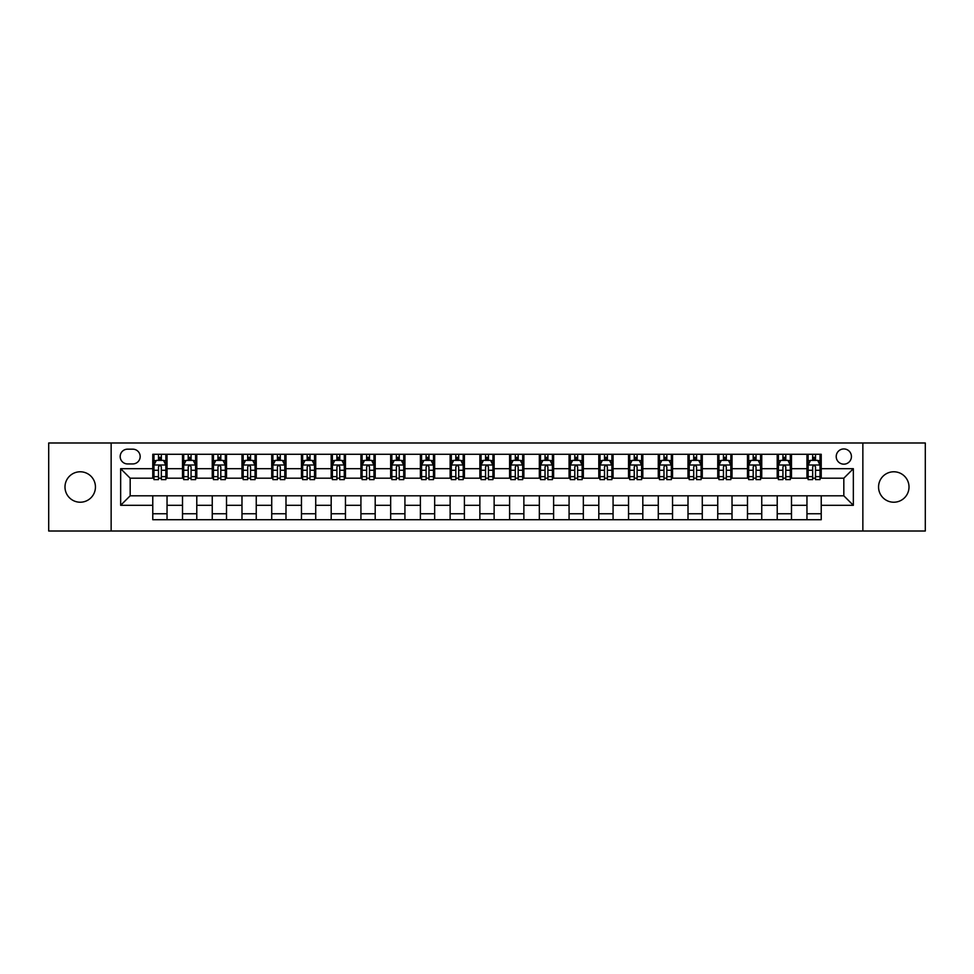 <?xml version="1.0" encoding="UTF-8"?>
<svg xmlns="http://www.w3.org/2000/svg" width="974" height="974" viewBox="0 0 974 974"><rect width="100%" height="100%" fill="white"/><g stroke="black" fill="none" stroke-linecap="round" stroke-linejoin="round"><path stroke-width="1.46" d="M893.779 471.781A15.219 15.219 0 0 0 878.56 487A15.219 15.219 0 0 0 893.779 502.219A15.219 15.219 0 0 0 909.01 487A15.219 15.219 0 0 0 893.779 471.781M80.221 471.781A15.219 15.219 0 0 0 64.99 487A15.219 15.219 0 0 0 80.221 502.219A15.219 15.219 0 0 0 95.44 487A15.219 15.219 0 0 0 80.221 471.781M843.825 448.941A7.609 7.609 0 0 0 836.216 456.55A7.609 7.609 0 0 0 843.825 464.16A7.609 7.609 0 0 0 851.434 456.55A7.609 7.609 0 0 0 843.825 448.941M862.854 531.013L925.3 531.013L925.3 442.987L862.854 442.987L862.854 531.013L111.146 531.013L111.146 442.987L48.7 442.987L48.7 531.013L111.146 531.013M127.557 463.928L132.793 463.928A7.378 7.378 0 0 0 140.171 456.55A7.378 7.378 0 0 0 132.793 449.172L127.557 449.172A7.378 7.378 0 0 0 120.179 456.55A7.378 7.378 0 0 0 127.557 463.928M862.854 442.987L111.146 442.987M152.772 505.311L120.654 505.311L120.654 468.689L152.772 468.689L152.772 478.197L130.175 478.197L130.175 495.803L152.772 495.803L152.772 519.714L821.228 519.714L821.228 495.803L843.825 495.803L843.825 478.197L821.228 478.197L821.228 468.689L853.346 468.689L853.346 505.311L821.228 505.311M821.228 468.689L821.228 454.286L152.772 454.286L152.772 468.689M806.959 454.286L806.959 478.197L808.14 478.197M812.657 478.197L815.518 478.197M820.035 478.197L821.228 478.197M806.959 478.197L790.304 478.197M777.215 454.286L777.215 478.197L778.409 478.197M782.926 478.197L785.787 478.197M777.215 478.197L760.56 478.197M747.484 454.286L747.484 478.197L748.677 478.197M753.194 478.197L756.043 478.197M747.484 478.197L730.829 478.197M717.753 454.286L717.753 478.197L718.934 478.197M723.451 478.197L726.312 478.197M717.753 478.197L701.097 478.197M688.009 454.286L688.009 478.197L689.202 478.197M693.719 478.197L696.58 478.197M688.009 478.197L671.354 478.197M658.278 454.286L658.278 478.197L659.471 478.197M663.988 478.197L666.837 478.197M658.278 478.197L641.623 478.197M628.547 454.286L628.547 478.197L629.728 478.197M634.244 478.197L637.106 478.197M628.547 478.197L611.891 478.197M598.803 454.286L598.803 478.197L599.996 478.197M604.513 478.197L607.374 478.197M598.803 478.197L582.148 478.197M569.072 454.286L569.072 478.197L570.265 478.197M574.782 478.197L577.631 478.197M569.072 478.197L552.416 478.197M539.34 454.286L539.34 478.197L540.521 478.197M545.038 478.197L547.899 478.197M539.34 478.197L522.685 478.197M509.597 454.286L509.597 478.197L510.79 478.197M515.307 478.197L518.168 478.197M509.597 478.197L492.941 478.197M479.865 454.286L479.865 478.197L481.059 478.197M485.576 478.197L488.424 478.197M479.865 478.197L463.21 478.197M450.134 454.286L450.134 478.197L451.315 478.197M455.832 478.197L458.693 478.197M450.134 478.197L433.479 478.197M420.391 454.286L420.391 478.197L421.584 478.197M426.101 478.197L428.962 478.197M420.391 478.197L403.735 478.197M390.659 454.286L390.659 478.197L391.852 478.197M396.369 478.197L399.218 478.197M390.659 478.197L374.004 478.197M360.928 454.286L360.928 478.197L362.109 478.197M366.626 478.197L369.487 478.197M360.928 478.197L344.272 478.197M331.184 454.286L331.184 478.197L332.377 478.197M336.894 478.197L339.756 478.197M331.184 478.197L314.529 478.197M301.453 454.286L301.453 478.197L302.646 478.197M307.163 478.197L310.012 478.197M301.453 478.197L284.798 478.197M271.722 454.286L271.722 478.197L272.903 478.197M277.42 478.197L280.281 478.197M271.722 478.197L255.066 478.197M241.978 454.286L241.978 478.197L243.171 478.197M247.688 478.197L250.549 478.197M241.978 478.197L225.323 478.197M212.247 454.286L212.247 478.197L213.44 478.197M217.957 478.197L220.806 478.197M212.247 478.197L195.591 478.197M182.515 454.286L182.515 478.197L183.696 478.197M188.213 478.197L191.074 478.197M182.515 478.197L165.86 478.197M152.772 478.197L153.965 478.197M158.482 478.197L161.343 478.197M152.772 495.803L167.041 495.803L167.041 519.714M821.228 495.803L167.041 495.803M167.041 454.286L167.041 478.197M152.772 460.239L153.965 460.239M158.482 460.239L161.343 460.239M165.86 460.239L167.041 460.239M152.772 513.761L167.041 513.761M182.515 495.803L182.515 519.714M196.785 454.286L196.785 478.197M182.515 460.239L183.696 460.239M188.213 460.239L191.074 460.239M195.591 460.239L196.785 460.239M196.785 495.803L196.785 519.714M182.515 513.761L196.785 513.761M212.247 495.803L212.247 519.714M226.516 495.803L226.516 519.714M212.247 513.761L226.516 513.761M226.516 454.286L226.516 478.197M212.247 460.239L213.44 460.239M217.957 460.239L220.806 460.239M225.323 460.239L226.516 460.239M241.978 495.803L241.978 519.714M256.247 495.803L256.247 519.714M241.978 513.761L256.247 513.761M256.247 454.286L256.247 478.197M241.978 460.239L243.171 460.239M247.688 460.239L250.549 460.239M255.066 460.239L256.247 460.239M271.722 495.803L271.722 519.714M285.991 495.803L285.991 519.714M271.722 513.761L285.991 513.761M285.991 454.286L285.991 478.197M271.722 460.239L272.903 460.239M277.42 460.239L280.281 460.239M284.798 460.239L285.991 460.239M301.453 495.803L301.453 519.714M315.722 495.803L315.722 519.714M301.453 513.761L315.722 513.761M315.722 454.286L315.722 478.197M301.453 460.239L302.646 460.239M307.163 460.239L310.012 460.239M314.529 460.239L315.722 460.239M331.184 495.803L331.184 519.714M345.453 495.803L345.453 519.714M331.184 513.761L345.453 513.761M345.453 454.286L345.453 478.197M331.184 460.239L332.377 460.239M336.894 460.239L339.756 460.239M344.272 460.239L345.453 460.239M360.928 495.803L360.928 519.714M375.197 495.803L375.197 519.714M360.928 513.761L375.197 513.761M375.197 454.286L375.197 478.197M360.928 460.239L362.109 460.239M366.626 460.239L369.487 460.239M374.004 460.239L375.197 460.239M390.659 495.803L390.659 519.714M404.928 495.803L404.928 519.714M390.659 513.761L404.928 513.761M404.928 454.286L404.928 478.197M390.659 460.239L391.852 460.239M396.369 460.239L399.218 460.239M403.735 460.239L404.928 460.239M420.391 495.803L420.391 519.714M434.66 495.803L434.66 519.714M420.391 513.761L434.66 513.761M434.66 454.286L434.66 478.197M420.391 460.239L421.584 460.239M426.101 460.239L428.962 460.239M433.479 460.239L434.66 460.239M450.134 495.803L450.134 519.714M464.403 495.803L464.403 519.714M450.134 513.761L464.403 513.761M464.403 454.286L464.403 478.197M450.134 460.239L451.315 460.239M455.832 460.239L458.693 460.239M463.21 460.239L464.403 460.239M479.865 495.803L479.865 519.714M494.135 495.803L494.135 519.714M479.865 513.761L494.135 513.761M494.135 454.286L494.135 478.197M479.865 460.239L481.059 460.239M485.576 460.239L488.424 460.239M492.941 460.239L494.135 460.239M509.597 495.803L509.597 519.714M523.866 495.803L523.866 519.714M509.597 513.761L523.866 513.761M523.866 454.286L523.866 478.197M509.597 460.239L510.79 460.239M515.307 460.239L518.168 460.239M522.685 460.239L523.866 460.239M539.34 495.803L539.34 519.714M553.609 495.803L553.609 519.714M539.34 513.761L553.609 513.761M553.609 454.286L553.609 478.197M539.34 460.239L540.521 460.239M545.038 460.239L547.899 460.239M552.416 460.239L553.609 460.239M569.072 495.803L569.072 519.714M583.341 495.803L583.341 519.714M569.072 513.761L583.341 513.761M583.341 454.286L583.341 478.197M569.072 460.239L570.265 460.239M574.782 460.239L577.631 460.239M582.148 460.239L583.341 460.239M598.803 495.803L598.803 519.714M613.072 495.803L613.072 519.714M598.803 513.761L613.072 513.761M613.072 454.286L613.072 478.197M598.803 460.239L599.996 460.239M604.513 460.239L607.374 460.239M611.891 460.239L613.072 460.239M628.547 495.803L628.547 519.714M642.816 495.803L642.816 519.714M628.547 513.761L642.816 513.761M642.816 454.286L642.816 478.197M628.547 460.239L629.728 460.239M634.244 460.239L637.106 460.239M641.623 460.239L642.816 460.239M658.278 495.803L658.278 519.714M672.547 495.803L672.547 519.714M658.278 513.761L672.547 513.761M672.547 454.286L672.547 478.197M658.278 460.239L659.471 460.239M663.988 460.239L666.837 460.239M671.354 460.239L672.547 460.239M688.009 495.803L688.009 519.714M702.278 495.803L702.278 519.714M688.009 513.761L702.278 513.761M702.278 454.286L702.278 478.197M688.009 460.239L689.202 460.239M693.719 460.239L696.58 460.239M701.097 460.239L702.278 460.239M717.753 495.803L717.753 519.714M732.022 495.803L732.022 519.714M717.753 513.761L732.022 513.761M732.022 454.286L732.022 478.197M717.753 460.239L718.934 460.239M723.451 460.239L726.312 460.239M730.829 460.239L732.022 460.239M747.484 495.803L747.484 519.714M761.753 495.803L761.753 519.714M747.484 513.761L761.753 513.761M761.753 454.286L761.753 478.197M747.484 460.239L748.677 460.239M753.194 460.239L756.043 460.239M760.56 460.239L761.753 460.239M777.215 495.803L777.215 519.714M791.485 495.803L791.485 519.714M777.215 513.761L791.485 513.761M791.485 454.286L791.485 478.197M777.215 460.239L778.409 460.239M782.926 460.239L785.787 460.239M790.304 460.239L791.485 460.239M806.959 495.803L806.959 519.714M806.959 513.761L821.228 513.761M806.959 460.239L808.14 460.239M812.657 460.239L815.518 460.239M820.035 460.239L821.228 460.239M130.175 478.197L120.654 468.689M130.175 495.803L120.654 505.311M853.346 468.689L843.825 478.197M853.346 505.311L843.825 495.803M161.343 457.378L158.482 457.378M165.86 476.639L161.343 476.639L161.343 479.622L165.86 479.622L165.86 465.109L163.474 460.361L156.339 460.361L153.965 465.109L153.965 479.622L158.482 479.622L158.482 476.639L153.965 476.639M153.965 465.109L153.965 454.286M165.86 465.109L165.86 454.286M158.482 460.361L158.482 454.286M161.343 454.286L161.343 460.361M161.343 476.639L161.343 466.899C160.393 465.061 159.432 465.061 158.482 466.899L158.482 476.639M191.074 457.378L188.213 457.378M195.591 476.639L191.074 476.639L191.074 479.622L195.591 479.622L195.591 465.109L193.217 460.361L186.083 460.361L183.696 465.109L183.696 479.622L188.213 479.622L188.213 476.639L183.696 476.639M183.696 465.109L183.696 454.286M195.591 465.109L195.591 454.286M188.213 460.361L188.213 454.286M191.074 454.286L191.074 460.361M191.074 476.639L191.074 466.899C190.125 465.061 189.175 465.061 188.213 466.899L188.213 476.639M220.806 457.378L217.957 457.378M225.323 476.639L220.806 476.639L220.806 479.622L225.323 479.622L225.323 465.109L222.949 460.361L215.814 460.361L213.44 465.109L213.44 479.622L217.957 479.622L217.957 476.639L213.44 476.639M213.44 465.109L213.44 454.286M225.323 465.109L225.323 454.286M217.957 460.361L217.957 454.286M220.806 454.286L220.806 460.361M220.806 476.639L220.806 466.899C219.856 465.061 218.907 465.061 217.957 466.899L217.957 476.639M250.549 457.378L247.688 457.378M255.066 476.639L250.549 476.639L250.549 479.622L255.066 479.622L255.066 465.109L252.68 460.361L245.545 460.361L243.171 465.109L243.171 479.622L247.688 479.622L247.688 476.639L243.171 476.639M243.171 465.109L243.171 454.286M255.066 465.109L255.066 454.286M247.688 460.361L247.688 454.286M250.549 454.286L250.549 460.361M250.549 476.639L250.549 466.899C249.6 465.061 248.638 465.061 247.688 466.899L247.688 476.639M280.281 457.378L277.42 457.378M284.798 476.639L280.281 476.639L280.281 479.622L284.798 479.622L284.798 465.109L282.423 460.361L275.289 460.361L272.903 465.109L272.903 479.622L277.42 479.622L277.42 476.639L272.903 476.639M272.903 465.109L272.903 454.286M284.798 465.109L284.798 454.286M277.42 460.361L277.42 454.286M280.281 454.286L280.281 460.361M280.281 476.639L280.281 466.899C279.331 465.061 278.381 465.061 277.42 466.899L277.42 476.639M310.012 457.378L307.163 457.378M314.529 476.639L310.012 476.639L310.012 479.622L314.529 479.622L314.529 465.109L312.155 460.361L305.02 460.361L302.646 465.109L302.646 479.622L307.163 479.622L307.163 476.639L302.646 476.639M302.646 465.109L302.646 454.286M314.529 465.109L314.529 454.286M307.163 460.361L307.163 454.286M310.012 454.286L310.012 460.361M310.012 476.639L310.012 466.899C309.062 465.061 308.113 465.061 307.163 466.899L307.163 476.639M339.756 457.378L336.894 457.378M344.272 476.639L339.756 476.639L339.756 479.622L344.272 479.622L344.272 465.109L341.886 460.361L334.752 460.361L332.377 465.109L332.377 479.622L336.894 479.622L336.894 476.639L332.377 476.639M332.377 465.109L332.377 454.286M344.272 465.109L344.272 454.286M336.894 460.361L336.894 454.286M339.756 454.286L339.756 460.361M339.756 476.639L339.756 466.899C338.806 465.061 337.844 465.061 336.894 466.899L336.894 476.639M369.487 457.378L366.626 457.378M374.004 476.639L369.487 476.639L369.487 479.622L374.004 479.622L374.004 465.109L371.63 460.361L364.495 460.361L362.109 465.109L362.109 479.622L366.626 479.622L366.626 476.639L362.109 476.639M362.109 465.109L362.109 454.286M374.004 465.109L374.004 454.286M366.626 460.361L366.626 454.286M369.487 454.286L369.487 460.361M369.487 476.639L369.487 466.899C368.537 465.061 367.588 465.061 366.626 466.899L366.626 476.639M399.218 457.378L396.369 457.378M403.735 476.639L399.218 476.639L399.218 479.622L403.735 479.622L403.735 465.109L401.361 460.361L394.227 460.361L391.852 465.109L391.852 479.622L396.369 479.622L396.369 476.639L391.852 476.639M391.852 465.109L391.852 454.286M403.735 465.109L403.735 454.286M396.369 460.361L396.369 454.286M399.218 454.286L399.218 460.361M399.218 476.639L399.218 466.899C398.269 465.061 397.319 465.061 396.369 466.899L396.369 476.639M428.962 457.378L426.101 457.378M433.479 476.639L428.962 476.639L428.962 479.622L433.479 479.622L433.479 465.109L431.092 460.361L423.958 460.361L421.584 465.109L421.584 479.622L426.101 479.622L426.101 476.639L421.584 476.639M421.584 465.109L421.584 454.286M433.479 465.109L433.479 454.286M426.101 460.361L426.101 454.286M428.962 454.286L428.962 460.361M428.962 476.639L428.962 466.899C428.012 465.061 427.05 465.061 426.101 466.899L426.101 476.639M458.693 457.378L455.832 457.378M463.21 476.639L458.693 476.639L458.693 479.622L463.21 479.622L463.21 465.109L460.836 460.361L453.701 460.361L451.315 465.109L451.315 479.622L455.832 479.622L455.832 476.639L451.315 476.639M451.315 465.109L451.315 454.286M463.21 465.109L463.21 454.286M455.832 460.361L455.832 454.286M458.693 454.286L458.693 460.361M458.693 476.639L458.693 466.899C457.743 465.061 456.794 465.061 455.832 466.899L455.832 476.639M488.424 457.378L485.576 457.378M492.941 476.639L488.424 476.639L488.424 479.622L492.941 479.622L492.941 465.109L490.567 460.361L483.433 460.361L481.059 465.109L481.059 479.622L485.576 479.622L485.576 476.639L481.059 476.639M481.059 465.109L481.059 454.286M492.941 465.109L492.941 454.286M485.576 460.361L485.576 454.286M488.424 454.286L488.424 460.361M488.424 476.639L488.424 466.899C487.475 465.061 486.525 465.061 485.576 466.899L485.576 476.639M518.168 457.378L515.307 457.378M522.685 476.639L518.168 476.639L518.168 479.622L522.685 479.622L522.685 465.109L520.299 460.361L513.164 460.361L510.79 465.109L510.79 479.622L515.307 479.622L515.307 476.639L510.79 476.639M510.79 465.109L510.79 454.286M522.685 465.109L522.685 454.286M515.307 460.361L515.307 454.286M518.168 454.286L518.168 460.361M518.168 476.639L518.168 466.899C517.218 465.061 516.257 465.061 515.307 466.899L515.307 476.639M547.899 457.378L545.038 457.378M552.416 476.639L547.899 476.639L547.899 479.622L552.416 479.622L552.416 465.109L550.042 460.361L542.908 460.361L540.521 465.109L540.521 479.622L545.038 479.622L545.038 476.639L540.521 476.639M540.521 465.109L540.521 454.286M552.416 465.109L552.416 454.286M545.038 460.361L545.038 454.286M547.899 454.286L547.899 460.361M547.899 476.639L547.899 466.899C546.95 465.061 546 465.061 545.038 466.899L545.038 476.639M577.631 457.378L574.782 457.378M582.148 476.639L577.631 476.639L577.631 479.622L582.148 479.622L582.148 465.109L579.774 460.361L572.639 460.361L570.265 465.109L570.265 479.622L574.782 479.622L574.782 476.639L570.265 476.639M570.265 465.109L570.265 454.286M582.148 465.109L582.148 454.286M574.782 460.361L574.782 454.286M577.631 454.286L577.631 460.361M577.631 476.639L577.631 466.899C576.681 465.061 575.731 465.061 574.782 466.899L574.782 476.639M607.374 457.378L604.513 457.378M611.891 476.639L607.374 476.639L607.374 479.622L611.891 479.622L611.891 465.109L609.505 460.361L602.37 460.361L599.996 465.109L599.996 479.622L604.513 479.622L604.513 476.639L599.996 476.639M599.996 465.109L599.996 454.286M611.891 465.109L611.891 454.286M604.513 460.361L604.513 454.286M607.374 454.286L607.374 460.361M607.374 476.639L607.374 466.899C606.425 465.061 605.463 465.061 604.513 466.899L604.513 476.639M637.106 457.378L634.244 457.378M641.623 476.639L637.106 476.639L637.106 479.622L641.623 479.622L641.623 465.109L639.248 460.361L632.114 460.361L629.728 465.109L629.728 479.622L634.244 479.622L634.244 476.639L629.728 476.639M629.728 465.109L629.728 454.286M641.623 465.109L641.623 454.286M634.244 460.361L634.244 454.286M637.106 454.286L637.106 460.361M637.106 476.639L637.106 466.899C636.156 465.061 635.206 465.061 634.244 466.899L634.244 476.639M666.837 457.378L663.988 457.378M671.354 476.639L666.837 476.639L666.837 479.622L671.354 479.622L671.354 465.109L668.98 460.361L661.845 460.361L659.471 465.109L659.471 479.622L663.988 479.622L663.988 476.639L659.471 476.639M659.471 465.109L659.471 454.286M671.354 465.109L671.354 454.286M663.988 460.361L663.988 454.286M666.837 454.286L666.837 460.361M666.837 476.639L666.837 466.899C665.887 465.061 664.938 465.061 663.988 466.899L663.988 476.639M696.58 457.378L693.719 457.378M701.097 476.639L696.58 476.639L696.58 479.622L701.097 479.622L701.097 465.109L698.711 460.361L691.577 460.361L689.202 465.109L689.202 479.622L693.719 479.622L693.719 476.639L689.202 476.639M689.202 465.109L689.202 454.286M701.097 465.109L701.097 454.286M693.719 460.361L693.719 454.286M696.58 454.286L696.58 460.361M696.58 476.639L696.58 466.899C695.631 465.061 694.669 465.061 693.719 466.899L693.719 476.639M726.312 457.378L723.451 457.378M730.829 476.639L726.312 476.639L726.312 479.622L730.829 479.622L730.829 465.109L728.455 460.361L721.32 460.361L718.934 465.109L718.934 479.622L723.451 479.622L723.451 476.639L718.934 476.639M718.934 465.109L718.934 454.286M730.829 465.109L730.829 454.286M723.451 460.361L723.451 454.286M726.312 454.286L726.312 460.361M726.312 476.639L726.312 466.899C725.362 465.061 724.413 465.061 723.451 466.899L723.451 476.639M756.043 457.378L753.194 457.378M760.56 476.639L756.043 476.639L756.043 479.622L760.56 479.622L760.56 465.109L758.186 460.361L751.051 460.361L748.677 465.109L748.677 479.622L753.194 479.622L753.194 476.639L748.677 476.639M748.677 465.109L748.677 454.286M760.56 465.109L760.56 454.286M753.194 460.361L753.194 454.286M756.043 454.286L756.043 460.361M756.043 476.639L756.043 466.899C755.094 465.061 754.144 465.061 753.194 466.899L753.194 476.639M785.787 457.378L782.926 457.378M790.304 476.639L785.787 476.639L785.787 479.622L790.304 479.622L790.304 465.109L787.917 460.361L780.783 460.361L778.409 465.109L778.409 479.622L782.926 479.622L782.926 476.639L778.409 476.639M778.409 465.109L778.409 454.286M790.304 465.109L790.304 454.286M782.926 460.361L782.926 454.286M785.787 454.286L785.787 460.361M785.787 476.639L785.787 466.899C784.837 465.061 783.875 465.061 782.926 466.899L782.926 476.639M815.518 457.378L812.657 457.378M820.035 476.639L815.518 476.639L815.518 479.622L820.035 479.622L820.035 465.109L817.661 460.361L810.526 460.361L808.14 465.109L808.14 479.622L812.657 479.622L812.657 476.639L808.14 476.639M808.14 465.109L808.14 454.286M820.035 465.109L820.035 454.286M812.657 460.361L812.657 454.286M815.518 454.286L815.518 460.361M815.518 476.639L815.518 466.899C814.568 465.061 813.619 465.061 812.657 466.899L812.657 476.639M182.515 505.311L167.041 505.311M182.515 468.689L167.041 468.689M212.247 468.689L196.785 468.689M212.247 505.311L196.785 505.311M241.978 468.689L226.516 468.689M241.978 505.311L226.516 505.311M271.722 468.689L256.247 468.689M271.722 505.311L256.247 505.311M301.453 468.689L285.991 468.689M301.453 505.311L285.991 505.311M331.184 468.689L315.722 468.689M331.184 505.311L315.722 505.311M360.928 468.689L345.453 468.689M360.928 505.311L345.453 505.311M390.659 468.689L375.197 468.689M390.659 505.311L375.197 505.311M420.391 468.689L404.928 468.689M420.391 505.311L404.928 505.311M450.134 468.689L434.66 468.689M450.134 505.311L434.66 505.311M479.865 468.689L464.403 468.689M479.865 505.311L464.403 505.311M509.597 468.689L494.135 468.689M509.597 505.311L494.135 505.311M539.34 468.689L523.866 468.689M539.34 505.311L523.866 505.311M569.072 468.689L553.609 468.689M569.072 505.311L553.609 505.311M598.803 468.689L583.341 468.689M598.803 505.311L583.341 505.311M628.547 468.689L613.072 468.689M628.547 505.311L613.072 505.311M658.278 468.689L642.816 468.689M658.278 505.311L642.816 505.311M688.009 468.689L672.547 468.689M688.009 505.311L672.547 505.311M717.753 468.689L702.278 468.689M717.753 505.311L702.278 505.311M747.484 468.689L732.022 468.689M747.484 505.311L732.022 505.311M777.215 468.689L761.753 468.689M777.215 505.311L761.753 505.311M806.959 468.689L791.485 468.689M806.959 505.311L791.485 505.311M165.799 465L154.026 465M153.965 460.641L156.205 460.641M163.62 460.641L165.86 460.641M158.482 470.272L153.965 470.272M165.86 470.272L161.343 470.272M161.343 458.9L158.482 458.9M195.53 465L183.757 465M183.696 460.641L185.937 460.641M193.351 460.641L195.591 460.641M188.213 470.272L183.696 470.272M195.591 470.272L191.074 470.272M191.074 458.9L188.213 458.9M225.274 465L213.489 465M213.44 460.641L215.668 460.641M223.095 460.641L225.323 460.641M217.957 470.272L213.44 470.272M225.323 470.272L220.806 470.272M220.806 458.9L217.957 458.9M255.005 465L243.232 465M243.171 460.641L245.411 460.641M252.826 460.641L255.066 460.641M247.688 470.272L243.171 470.272M255.066 470.272L250.549 470.272M250.549 458.9L247.688 458.9M284.737 465L272.964 465M272.903 460.641L275.143 460.641M282.557 460.641L284.798 460.641M277.42 470.272L272.903 470.272M284.798 470.272L280.281 470.272M280.281 458.9L277.42 458.9M314.48 465L302.695 465M302.646 460.641L304.874 460.641M312.301 460.641L314.529 460.641M307.163 470.272L302.646 470.272M314.529 470.272L310.012 470.272M310.012 458.9L307.163 458.9M344.212 465L332.438 465M332.377 460.641L334.618 460.641M342.032 460.641L344.272 460.641M336.894 470.272L332.377 470.272M344.272 470.272L339.756 470.272M339.756 458.9L336.894 458.9M373.943 465L362.17 465M362.109 460.641L364.349 460.641M371.764 460.641L374.004 460.641M366.626 470.272L362.109 470.272M374.004 470.272L369.487 470.272M369.487 458.9L366.626 458.9M403.686 465L391.901 465M391.852 460.641L394.08 460.641M401.507 460.641L403.735 460.641M396.369 470.272L391.852 470.272M403.735 470.272L399.218 470.272M399.218 458.9L396.369 458.9M433.418 465L421.645 465M421.584 460.641L423.824 460.641M431.238 460.641L433.479 460.641M426.101 470.272L421.584 470.272M433.479 470.272L428.962 470.272M428.962 458.9L426.101 458.9M463.149 465L451.376 465M451.315 460.641L453.555 460.641M460.97 460.641L463.21 460.641M455.832 470.272L451.315 470.272M463.21 470.272L458.693 470.272M458.693 458.9L455.832 458.9M492.893 465L481.107 465M481.059 460.641L483.287 460.641M490.713 460.641L492.941 460.641M485.576 470.272L481.059 470.272M492.941 470.272L488.424 470.272M488.424 458.9L485.576 458.9M522.624 465L510.851 465M510.79 460.641L513.03 460.641M520.445 460.641L522.685 460.641M515.307 470.272L510.79 470.272M522.685 470.272L518.168 470.272M518.168 458.9L515.307 458.9M552.355 465L540.582 465M540.521 460.641L542.762 460.641M550.176 460.641L552.416 460.641M545.038 470.272L540.521 470.272M552.416 470.272L547.899 470.272M547.899 458.9L545.038 458.9M582.099 465L570.314 465M570.265 460.641L572.493 460.641M579.92 460.641L582.148 460.641M574.782 470.272L570.265 470.272M582.148 470.272L577.631 470.272M577.631 458.9L574.782 458.9M611.83 465L600.057 465M599.996 460.641L602.236 460.641M609.651 460.641L611.891 460.641M604.513 470.272L599.996 470.272M611.891 470.272L607.374 470.272M607.374 458.9L604.513 458.9M641.562 465L629.788 465M629.728 460.641L631.968 460.641M639.382 460.641L641.623 460.641M634.244 470.272L629.728 470.272M641.623 470.272L637.106 470.272M637.106 458.9L634.244 458.9M671.305 465L659.52 465M659.471 460.641L661.699 460.641M669.126 460.641L671.354 460.641M663.988 470.272L659.471 470.272M671.354 470.272L666.837 470.272M666.837 458.9L663.988 458.9M701.036 465L689.263 465M689.202 460.641L691.443 460.641M698.857 460.641L701.097 460.641M693.719 470.272L689.202 470.272M701.097 470.272L696.58 470.272M696.58 458.9L693.719 458.9M730.768 465L718.995 465M718.934 460.641L721.174 460.641M728.589 460.641L730.829 460.641M723.451 470.272L718.934 470.272M730.829 470.272L726.312 470.272M726.312 458.9L723.451 458.9M760.511 465L748.726 465M748.677 460.641L750.905 460.641M758.332 460.641L760.56 460.641M753.194 470.272L748.677 470.272M760.56 470.272L756.043 470.272M756.043 458.9L753.194 458.9M790.243 465L778.47 465M778.409 460.641L780.649 460.641M788.063 460.641L790.304 460.641M782.926 470.272L778.409 470.272M790.304 470.272L785.787 470.272M785.787 458.9L782.926 458.9M819.974 465L808.201 465M808.14 460.641L810.38 460.641M817.795 460.641L820.035 460.641M812.657 470.272L808.14 470.272M820.035 470.272L815.518 470.272M815.518 458.9L812.657 458.9"/></g></svg>
